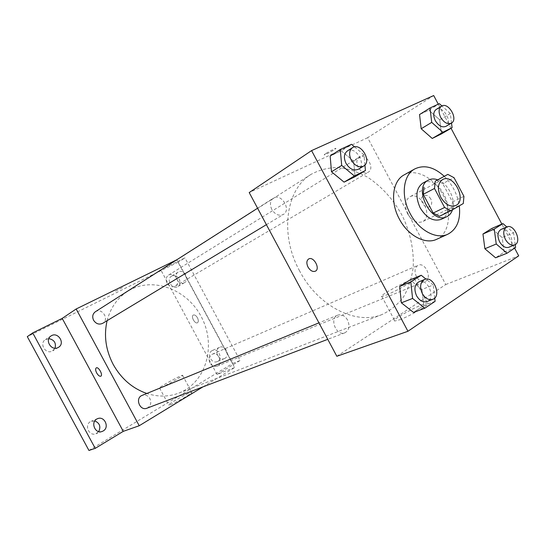 <?xml version="1.0" encoding="UTF-8"?>
<svg xmlns="http://www.w3.org/2000/svg" width="546" height="546" viewBox="0 0 546 546"><rect width="100%" height="100%" fill="white"/><g stroke="black" fill="none" stroke-linecap="round" stroke-linejoin="round"><path stroke-width="0.41" stroke-dasharray="2.73 2.05" d="M407.725 213.971C404.238 206.081 404.92 200.375 409.78 196.847C420.638 190.452 433.947 216.762 422.365 221.724C416.932 223.532 412.053 220.946 407.725 213.971M436.561 180.344L442.745 183.606L454.047 177.716M439.482 216.257L451.822 209.077L452.491 201.972L442.745 183.606M452.477 209.835C456.156 199.727 447.959 183.142 437.626 179.784M422.932 183.033C438.547 173.737 458.026 212.251 441.277 219.315M451.822 209.077L463.295 203.528M452.491 201.972L463.929 196.342M444.232 176.283C452.457 184.493 457.48 194.356 459.302 205.856M404.149 174.884C416.182 168.059 434.643 178.085 443.325 195.502C452.204 212.81 449.344 233.62 436.718 239.278M451.515 123.062L450.313 113.486L439.742 119.861L441.455 133.893L439.742 119.861L428.89 110.203L419.546 114.544L428.89 110.203L439.366 103.672M515.615 247.475L504.163 252.102L495.584 257.808L504.163 252.102L502.17 237.565L491.659 228.535L502.17 237.565L513.547 232.767L506.825 226.945M514.612 248.143L501.849 224.072M451.057 128.283L438.274 104.177M364.919 165.001L363.943 154.798L353.637 161.166L355.071 176.692L353.637 161.166L341.305 150.853L330.159 156.026L341.305 150.853L351.488 144.301M435.107 301.331L423.764 305.61L413.534 312.421L423.764 305.61L421.99 289.482L410.066 279.914L421.99 289.482L433.251 284.992L426.003 279.129M336.834 356.279L445.761 284.534L367.635 137.708L433.695 95.536M367.635 137.708L249.208 192.567M325.703 153.624L324.31 154.675C322.918 156.142 334.944 149.754 335.838 148.553C336.984 147.4 329.218 151.29 325.703 153.624M299.611 270.932C279.375 234.364 285.92 189.141 311.2 174.283C319.567 169.792 328.637 167.526 338.418 167.486C348.341 168.714 358.121 171.976 367.745 177.286C382.036 186.821 393.618 199.775 402.498 216.148C410.428 233.005 413.998 250.013 413.213 267.171C411.78 278.071 408.613 287.885 403.726 296.608C397.897 304.456 390.697 310.421 382.118 314.496C356.272 325.464 318.038 306.442 299.611 270.932M416.407 276.638C414.114 271.28 414.701 267.479 418.181 265.247C425.409 261.684 432.746 278.713 425.129 281.395C421.819 282.33 418.912 280.74 416.407 276.638M358.196 167.349C356.108 162.742 356.477 159.309 359.288 157.043C365.97 152.45 375.43 168.448 368.263 172.208C364.571 173.703 361.213 172.079 358.196 167.349M271.819 209.493C269.594 204.559 270.106 200.785 273.355 198.164C281.17 192.683 291.728 209.91 283.36 214.448C279.02 216.291 275.17 214.639 271.819 209.493M347.563 320.038C344.86 315.649 341.584 314.011 337.735 315.138C328.972 318.188 336.336 336.589 344.833 332.828C349.167 330.296 350.075 326.037 347.563 320.038M445.761 284.534L518.7 255.849M399.624 319.765C410.913 315.745 432.493 302.914 427.504 303.242C422.7 302.661 388.998 321.014 394.915 320.993L399.624 319.765M430.814 198.983C428.747 195.734 426.351 194.629 423.628 195.659C418.168 198.287 424.447 209.705 429.627 206.565C431.92 204.914 432.316 202.389 430.814 198.983M308.674 258.968L308.667 258.975C313.561 255.931 320.625 268.755 315.397 271.178M430.808 198.983C428.747 195.741 426.351 194.629 423.621 195.666C418.161 198.287 424.447 209.705 429.627 206.565C431.913 204.921 432.309 202.389 430.808 198.983M386.411 295.004C397.495 290.581 419.219 277.996 414.475 278.788C410.005 278.829 376.255 297.133 381.845 296.492L386.411 295.004M325.709 153.631L324.31 154.682C322.918 156.149 334.944 149.761 335.838 148.56C336.991 147.406 329.218 151.29 325.709 153.631M107.112 320.666C110.504 307.821 117.288 298.082 127.477 291.441C152.075 275.669 187.688 289.209 201.754 317.676C216.352 345.884 206.156 382.596 178.876 393.059C168.707 396.908 158.019 397.044 146.826 393.475M146.99 408.196C150.682 406.156 151.658 402.968 149.911 398.635C147.911 395.495 145.304 394.424 142.09 395.413M167.015 283.094C165.513 279.709 166.011 277.047 168.509 275.123C174.406 271.13 181.518 282.801 175.239 286.159C172.031 287.544 169.294 286.52 167.015 283.094M95.373 311.732C101.966 307.166 109.739 319.444 102.716 323.314M209.998 362.994C208.367 359.05 209.098 356.135 212.196 354.258C218.584 351.174 223.826 363.766 217.151 366.168C214.271 367.042 211.889 365.984 209.998 362.994M202.941 386.882L234.657 367.54L176.747 259.807M88.943 450.464L232.719 363.452L178.249 262.114L184.958 257.876L160.749 269.806L176.658 259.643M178.249 262.114L27.3 336.629M115.561 291.148L123.239 287.251L115.561 291.155M232.719 363.452L240.09 360.49L184.958 257.876M234.657 367.54L217.049 374.467L240.09 360.49M170.325 404.743C176.092 402.73 194.117 392.233 191.721 392.308C190.131 391.639 166.291 404.961 168.803 405.125L170.325 404.743M217.049 374.467L160.749 269.806M197.481 317.833C196.082 315.54 194.69 314.605 193.304 315.049C190.561 316.291 194.963 324.351 197.509 322.741C198.614 321.853 198.607 320.222 197.481 317.833C196.075 315.54 194.683 314.612 193.298 315.049C190.561 316.298 194.963 324.351 197.502 322.747C198.614 321.853 198.607 320.222 197.481 317.84M96.273 367.874L96.273 367.874C98.498 366.407 103.276 375.122 100.833 376.194M161.043 387.53C166.694 385.299 184.814 374.965 182.548 375.279C181.122 374.918 157.214 388.131 159.569 387.994L161.043 387.53M184.336 282.732C178.76 285.954 172.55 275.198 178.208 272.106C183.777 268.359 190.472 279.463 184.555 282.61L184.336 282.732M224.966 358.306L224.406 358.585C218.455 361.391 213.486 349.658 219.622 347.304C225.259 344.499 230.528 355.337 224.966 358.306M211.991 350.682C206.463 353.542 211.541 364.278 217.158 361.595L217.711 361.315C223.239 358.374 218.045 347.672 212.442 350.457L211.991 350.682M94.813 420.925L90.54 421.567C83.982 424.972 89.107 436.629 95.905 433.749L98.71 431.593M48.833 338.629L45.448 339.585C38.821 343.461 45.714 354.845 52.368 351.03L55.044 348.205M171.847 276.023L171.519 276.201C165.909 279.279 172.045 289.892 177.58 286.691L177.798 286.575C183.483 283.579 177.457 272.877 171.847 276.023M434.732 298.014L433.251 284.992M418.891 281.832C427.777 277.668 436.302 298.485 426.945 301.549M423.764 305.61L421.99 289.482M515.212 244.615L513.547 232.767M501.023 229.45C508.36 225.791 516.571 244.588 508.797 247.29M504.163 252.102L502.17 237.565M363.936 154.798L354.545 146.881M347.297 150.989C355.385 145.27 367.062 164.571 358.367 169.246M353.637 161.166L341.305 150.853M450.313 113.486L441.912 105.951M436.111 109.5C442.902 104.791 453.276 122.55 445.959 126.344M439.742 119.861L428.89 110.203M442.635 179.559L409.78 196.847M455.753 205.501L422.365 221.724M381.845 296.492L394.915 320.993M414.475 278.788L427.504 303.242M178.876 393.059L382.118 314.496M127.477 291.441L311.2 174.283M337.735 315.138L318.939 322.85M344.833 332.828L327.764 339.332M175.239 286.159L368.263 172.208M168.509 275.123L359.288 157.043M266.393 224.672L283.36 214.448M257.589 208.224L273.355 198.164M217.151 366.168L425.129 281.395M212.196 354.258L418.181 265.247M159.569 387.994L168.803 405.125M182.548 375.279L191.721 392.308M178.208 272.106L171.519 276.201M184.555 282.61L177.798 286.575M51.071 335.94L45.448 339.585M58.456 347.338L52.737 350.819M97.563 418.686L91.319 421.184M102.225 431.429L95.905 433.749M219.622 347.304L212.442 350.457M224.406 358.585L217.158 361.595"/><path stroke-width="0.82" d="M440.786 197.27C437.134 189.046 437.749 183.142 442.635 179.559C453.569 173.102 467.437 200.525 455.753 205.501C450.266 207.303 445.277 204.559 440.786 197.27M450.928 210.736L463.295 203.528L463.929 196.342L454.047 177.716L447.822 174.386L435.244 181.204L434.493 188.466L444.594 207.473L450.928 210.736L439.482 216.257L433.19 213.056L444.594 207.473M447.822 174.386L435.244 181.204M433.19 213.056L423.232 194.321L434.493 188.466M423.232 194.321L424.017 187.148M437.626 179.784C434.227 178.583 431.163 178.685 428.426 180.098L428.412 180.105C412.428 187.415 431.558 225.205 446.901 216.632C449.535 215.329 451.392 213.063 452.477 209.835M446.901 216.632L441.277 219.315C433.51 221.853 426.481 218.038 420.188 207.883C415.11 196.417 416.018 188.138 422.918 183.046L428.426 180.098M459.302 205.856C460.81 219.799 456.988 229.259 447.829 234.22C436.5 239.83 418.85 230.412 410.142 213.527C400.593 196.178 403.071 174.938 414.803 168.926C424.14 164.517 433.947 166.967 444.232 176.283M447.829 234.22L436.718 239.278C425.416 244.861 407.91 235.626 399.324 218.98C389.905 201.883 392.458 180.876 404.149 174.884L414.803 168.926M441.912 105.951L439.366 103.672L430.002 107.999L419.546 114.544L421.184 128.76L432.241 138.459L441.455 133.893L452.095 127.675L451.515 123.062M506.825 226.945L502.948 223.587L491.659 228.535L482.957 234.016L484.889 248.758L495.584 257.808L507.036 253.214L515.615 247.475L515.212 244.615M438.274 104.177L433.695 95.536L311.575 150.607L407.944 331.279L518.7 255.849L514.612 248.143M501.849 224.072L451.057 128.283M354.545 146.881L351.488 144.301L340.281 149.481L330.159 156.026L331.497 171.785L344.076 182.139L355.071 176.692L365.445 170.523L364.919 165.001M426.003 279.129L421.219 275.259L410.066 279.914L399.686 286.452L401.371 302.832L413.534 312.421L424.849 308.197L435.107 301.331L434.732 298.014M407.944 331.279L336.834 356.279L249.208 192.567L311.575 150.607M315.397 271.178L315.39 271.178C312.749 272.099 310.292 270.734 308.026 267.083C306.292 263.308 306.504 260.599 308.667 258.975C313.561 255.938 320.618 268.762 315.39 271.178C312.749 272.099 310.292 270.734 308.019 267.083C306.292 263.302 306.511 260.599 308.674 258.968M146.826 393.475C132.466 388.445 121.26 378.767 113.193 364.441C105.726 350.034 103.699 335.442 107.112 320.666M318.939 322.85L142.09 395.413C134.753 398.048 139.824 411.295 146.99 408.196L327.764 339.332M266.393 224.672L102.716 323.314C99.106 324.931 96.069 323.921 93.598 320.277C92.028 316.728 92.622 313.882 95.373 311.732L257.589 208.224M176.747 259.807L76.16 308.988L139.223 425.737L202.941 386.882M95.222 448.362L88.943 450.464L27.3 336.629L32.726 332.91L95.222 448.362L123.273 431.347L139.223 425.737M76.16 308.988L62.21 318.379L32.726 332.91M62.21 318.379L123.273 431.347M100.826 376.194L100.826 376.194C99.563 376.535 98.184 375.457 96.69 372.966C95.448 370.413 95.304 368.714 96.267 367.881C98.498 366.407 103.283 375.143 100.826 376.194C99.563 376.535 98.184 375.464 96.69 372.966C95.454 370.42 95.311 368.721 96.267 367.881M58.081 347.549C51.365 351.399 44.376 339.851 51.071 335.94C57.808 331.217 65.643 343.325 58.456 347.338L58.081 347.549M103.208 430.958L102.225 431.429C94.854 434.5 90.035 421.314 97.563 418.686C104.422 415.588 109.855 427.388 103.208 430.958M98.71 431.593C101.01 426.651 99.706 423.095 94.813 420.925M55.044 348.205C56.279 342.936 54.211 339.742 48.833 338.629M421.219 275.259L410.804 281.838L412.578 298.437L424.849 308.197M432.719 299.351L426.945 301.549C422.993 302.593 419.54 300.689 416.591 295.83C413.779 289.209 414.544 284.541 418.891 281.832L424.597 279.491C433.504 275.314 442.096 296.28 432.719 299.351C428.76 300.396 425.293 298.471 422.317 293.571C419.485 286.903 420.249 282.207 424.597 279.491M410.066 279.914L399.686 286.452L410.804 281.838M399.686 286.452L401.371 302.832L412.578 298.437M401.371 302.832L413.534 312.421M502.948 223.587L494.239 229.095L496.253 244.014L507.036 253.214M514.625 244.908L508.797 247.29C505.412 248.212 502.347 246.389 499.604 241.83C497.031 235.906 497.502 231.777 501.023 229.45L506.79 226.959C514.134 223.294 522.406 242.212 514.625 244.908C511.24 245.83 508.162 243.994 505.398 239.407C502.811 233.442 503.269 229.293 506.79 226.959M491.659 228.535L482.957 234.016L494.239 229.095M482.957 234.016L484.889 248.758L496.253 244.014M484.889 248.758L495.584 257.808M340.281 149.481L341.694 165.438L354.402 175.983L365.445 170.523M363.643 166.066L358.367 169.246C353.835 171.11 349.713 169.151 346.007 163.37C343.509 157.869 343.939 153.74 347.297 150.989L352.498 147.666C360.599 141.94 372.358 161.384 363.643 166.066C359.097 167.929 354.961 165.95 351.235 160.128C348.71 154.579 349.133 150.423 352.498 147.666M330.159 156.026L331.497 171.785L341.694 165.438M331.497 171.785L344.076 182.139L354.402 175.983M344.076 182.139L355.071 176.692M430.002 107.999L431.715 122.379L442.861 132.241L452.095 127.675M451.371 123.15L445.959 126.344C442.164 127.819 438.622 125.921 435.319 120.652C432.992 115.561 433.258 111.841 436.111 109.5L441.461 106.19C448.259 101.467 458.695 119.349 451.371 123.15C447.577 124.618 444.014 122.707 440.697 117.397C438.349 112.271 438.609 108.531 441.461 106.19M419.546 114.544L421.184 128.76L431.715 122.379M421.184 128.76L432.241 138.459L442.861 132.241M432.241 138.459L441.455 133.893"/></g></svg>
